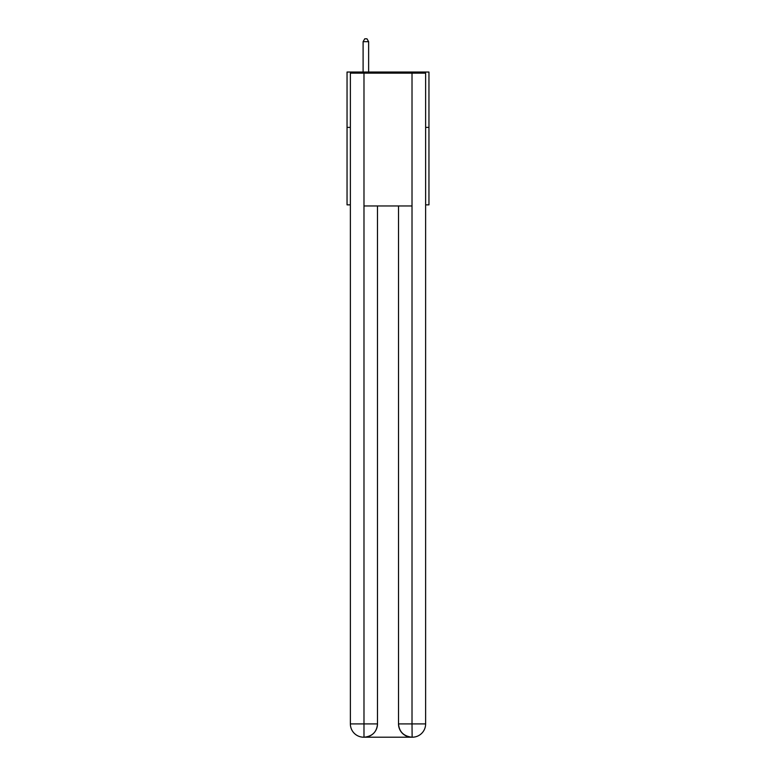 <?xml version="1.0" encoding="UTF-8"?>
<svg xmlns="http://www.w3.org/2000/svg" width="776" height="776" viewBox="0 0 776 776"><rect width="100%" height="100%" fill="white"/><g stroke="black" fill="none" stroke-linecap="round" stroke-linejoin="round"><path stroke-width="1.16" d="M350.374 127.38L347.047 127.38L347.047 72.042L428.953 72.042L428.953 204.854L425.626 204.854M347.047 127.38L347.047 204.854L350.374 204.854M428.953 127.38L425.626 127.38M363.653 737.2A13.279 13.279 0 0 1 350.374 723.921L377.485 723.921L377.485 205.96L377.485 723.921A13.279 13.279 0 0 1 364.206 737.2L363.653 737.2A13.279 13.279 0 0 1 350.374 723.921L350.374 73.157L363.983 73.157L363.983 205.96L412.017 205.96L412.017 73.157L363.983 73.157M412.017 73.157L425.626 73.157L425.626 723.921A13.279 13.279 0 0 1 412.347 737.2L411.794 737.2A13.279 13.279 0 0 1 398.515 723.921L398.515 205.96L398.515 723.921C399.194 731.749 403.617 736.172 411.794 737.2L364.206 737.2C372.422 736.337 376.845 731.913 377.485 723.921M398.515 723.921L412.017 723.921L412.124 737.2M363.983 205.96L363.983 737.2M368.629 72.042L368.629 41.681L363.1 41.681L363.1 72.042M363.1 41.681L364.759 38.8L366.97 38.8L368.629 41.681M412.017 205.96L412.017 723.921L425.626 723.921"/></g></svg>
